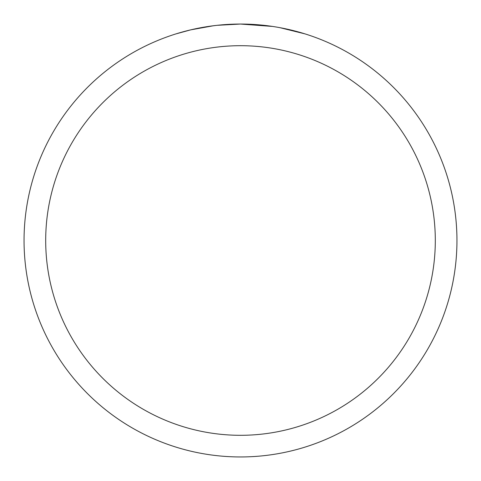 <?xml version="1.0" encoding="UTF-8"?>
<svg xmlns="http://www.w3.org/2000/svg" width="481" height="481" viewBox="0 0 481 481"><rect width="100%" height="100%" fill="white"/><g stroke="black" fill="none" stroke-linecap="round" stroke-linejoin="round"><path stroke-width="0.72" d="M244.817 24.092L247.829 24.176M267.153 25.697L268.067 25.812M272.493 26.425L240.5 24.05A216.45 216.45 0 0 1 456.95 240.5A216.45 216.45 0 0 1 240.5 456.95A216.45 216.45 0 0 1 24.05 240.5A216.45 216.45 0 0 1 240.5 24.05L217.105 25.319M279.972 27.682L304.804 33.826M240.5 45.695A194.805 194.805 0 0 1 435.305 240.5A194.805 194.805 0 0 1 240.5 435.305A194.805 194.805 0 0 1 45.695 240.5A194.805 194.805 0 0 1 240.5 45.695M216.089 25.433L208.141 26.485M176.202 33.826L190.71 29.858L213.45 25.752M219.33 25.09L222.913 24.765M224.633 24.633L228.078 24.411"/></g></svg>
